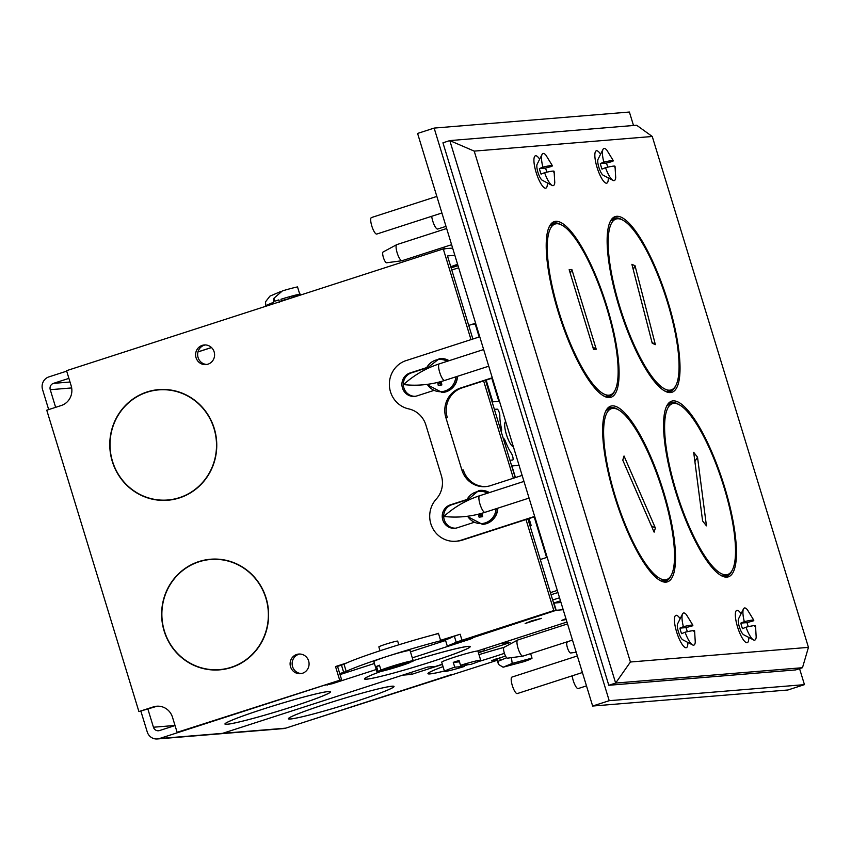 <?xml version="1.0" encoding="UTF-8"?>
<svg xmlns="http://www.w3.org/2000/svg" width="851" height="851" viewBox="0 0 851 851"><rect width="100%" height="100%" fill="white"/><g stroke="black" fill="none" stroke-linecap="round" stroke-linejoin="round"><path stroke-width="1.28" d="M495.261 659.068L495.484 659.812L491.729 660.557L505.547 656.036M444.392 671.024A54.996 3.244 163 0 1 430.255 673.832A54.996 3.244 163 0 1 428.181 673.577A54.996 3.244 163 0 1 443.052 666.62A55.241 3.255 163 0 0 427.936 673.652A55.241 3.255 163 0 0 430.021 673.907A55.241 3.255 163 0 0 444.403 671.045M467.944 664.695A54.996 3.244 163 0 1 464.476 665.684A55.241 3.255 163 0 0 468.029 664.684M478.145 661.695A55.241 3.255 163 0 0 504.43 653.334M503.952 647.398A54.996 3.244 163 0 0 478.996 654.653A55.241 3.255 163 0 1 504.015 647.366M290.468 719.01A55.241 3.255 163 0 0 349.112 703.564A55.241 3.255 163 0 0 394.045 686.459A55.241 3.255 163 0 0 391.971 686.204A55.241 3.255 163 0 0 333.315 701.649A55.241 3.255 163 0 0 288.383 718.755A55.241 3.255 163 0 0 290.468 719.01M478.283 661.642A54.996 3.244 163 0 0 504.42 653.323M530.641 653.621L532.024 658.142A21.137 1.245 -17 0 1 524.407 661.514L523.216 661.833M511.43 657.653L512.206 663.418L532.003 658.089M496.739 658.578L498.495 664.408L503.101 667.216L512.206 663.418M523.833 661.684L503.101 667.216L524.407 661.514M498.495 664.408L498.069 661.333L500.303 660.376L499.686 657.663M506.675 657.738L498.069 661.333M305.456 721.776L497.144 660.312M410.831 672.492L411.427 674.439L402.576 675.162L222.579 733.349A10.106 9.733 85.3 0 1 220.452 733.775A10.106 9.733 -94.7 0 0 222.579 733.349L285.702 728.158L451.594 674.535L305.456 721.786M285.702 728.158A10.106 9.733 85.3 0 1 283.585 728.584L157.329 738.966A10.106 9.733 -94.7 0 0 159.445 738.54L222.579 733.349L427.702 667.046L435.627 666.397L442.318 664.227M478.432 652.781L510.047 642.558L501.196 643.282L566.968 622.028L477.209 651.047A18.945 1.117 163 0 0 457.093 656.334A18.945 1.117 163 0 0 441.701 662.206L444.499 671.365A18.945 1.117 163 0 0 445.211 671.45A18.945 1.117 163 0 0 464.678 666.354L464.263 664.993M411.427 674.439L442.382 664.429M496.931 659.419L495.484 659.812M197.985 351.867L211.452 347.506L197.985 351.867M391.737 686.278A54.996 3.244 163 0 0 333.358 701.649A54.996 3.244 163 0 0 288.627 718.68A54.996 3.244 163 0 0 290.702 718.935A54.996 3.244 163 0 0 349.08 703.564A54.996 3.244 163 0 0 393.811 686.534A54.996 3.244 163 0 0 391.737 686.278M380.44 671.588A55.241 3.255 163 0 0 364.505 678.938A55.241 3.255 163 0 0 366.59 679.194A55.241 3.255 163 0 0 425.234 663.748A55.241 3.255 163 0 0 470.167 646.632A55.241 3.255 163 0 0 468.093 646.377A55.241 3.255 163 0 0 413.16 660.663M380.578 671.556A54.996 3.244 163 0 0 364.749 678.864A54.996 3.244 163 0 0 366.824 679.119A54.996 3.244 163 0 0 425.202 663.737A54.996 3.244 163 0 0 469.933 646.707A54.996 3.244 163 0 0 467.859 646.452A54.996 3.244 163 0 0 413.16 660.684M328.539 691.491A55.241 3.255 163 0 0 269.884 706.936A55.241 3.255 163 0 0 224.951 724.052A55.241 3.255 163 0 0 227.036 724.297A55.241 3.255 163 0 0 285.681 708.862A55.241 3.255 163 0 0 330.613 691.746A55.241 3.255 163 0 0 328.539 691.491M565.926 618.645L561.617 620.432L566.192 619.507M525.163 623.496L531.928 620.762L541.502 618.369L525.163 623.496M480.73 660.291A18.945 1.117 163 0 0 480.017 660.206A18.945 1.117 163 0 0 460.54 665.301L470.486 664.482A18.945 1.117 163 0 0 480.73 660.291L477.922 651.132A18.945 1.117 163 0 0 477.209 651.047M457.572 264.225L453.711 265.703M301.403 673.545A9.85 9.489 85.3 0 1 299.797 654.025M290.542 666.79A9.85 9.489 -94.7 0 0 300.403 673.684A9.85 9.489 -94.7 0 0 308.636 660.94A9.85 9.489 -94.7 0 0 298.786 654.057A9.85 9.489 -94.7 0 0 290.542 666.79M206.91 364.462A9.85 9.489 85.3 0 1 205.304 344.942M196.049 357.707A9.85 9.489 -94.7 0 0 205.899 364.6A9.85 9.489 -94.7 0 0 214.144 351.857A9.85 9.489 -94.7 0 0 204.283 344.963A9.85 9.489 -94.7 0 0 196.049 357.707M112.279 461.412A55.496 53.485 -94.7 0 0 167.817 500.239A55.496 53.485 -94.7 0 0 214.25 428.447A55.496 53.485 -94.7 0 0 158.722 389.62A55.496 53.485 -94.7 0 0 112.279 461.412M148.648 497.952A55.496 53.485 -94.7 0 0 168.147 500.218M214.016 428.532A55.241 53.241 -94.7 0 0 158.743 389.875A55.241 53.241 -94.7 0 0 112.513 461.338A55.241 53.241 -94.7 0 0 167.796 499.994A55.241 53.241 -94.7 0 0 214.016 428.532M178.561 391.864A55.241 53.241 -94.7 0 0 159.414 389.822L158.743 389.875M164.137 631.027A55.496 53.485 -94.7 0 0 219.664 669.854A55.496 53.485 -94.7 0 0 266.108 598.062A55.496 53.485 -94.7 0 0 210.569 559.235A55.496 53.485 -94.7 0 0 164.137 631.027M200.506 667.556A55.496 53.485 -94.7 0 0 220.005 669.822M265.874 598.136A55.241 53.241 -94.7 0 0 210.591 559.479A55.241 53.241 -94.7 0 0 164.371 630.953A55.241 53.241 -94.7 0 0 219.654 669.599A55.241 53.241 -94.7 0 0 265.874 598.136M230.419 561.469A55.241 53.241 -94.7 0 0 211.271 559.426L210.591 559.479M380.025 650.77L378.844 646.888A9.85 0.585 -17 0 1 386.854 643.845A9.85 0.585 -17 0 1 397.311 641.09A9.85 0.585 -17 0 1 397.683 641.133A9.85 0.585 -17 0 1 397.672 641.175M380.929 670.035L412.224 661.61A18.945 1.117 163 0 0 413.235 660.897A18.945 1.117 163 0 0 412.522 660.812A18.945 1.117 163 0 0 398.619 664.227A18.945 1.117 163 0 0 380.929 670.035L379.45 665.205A18.945 1.117 163 0 0 376.536 666.439L378.014 671.258A18.945 1.117 163 0 0 377.004 671.971A18.945 1.117 163 0 0 377.716 672.056A18.945 1.117 163 0 0 391.62 668.641A18.945 1.117 163 0 0 409.31 662.833L409.182 662.429M413.235 660.897L410.065 650.526A18.945 1.117 163 0 0 409.352 650.441A18.945 1.117 163 0 0 386.907 656.483A18.945 1.117 163 0 0 373.834 661.599L377.004 671.971M376.536 666.439L379.578 665.62M378.014 671.258L409.31 662.833M140.947 711.393L147.223 731.892A10.106 9.733 -94.7 0 0 157.329 738.966M175.04 725.552L159.552 730.552A5.053 4.872 85.3 0 1 153.446 727.233L147.914 709.149M472.879 339.017L447.498 255.991M281.17 301.318L281 299.233A21.137 1.245 -17 0 1 299.733 294.148L297.52 286.915A21.137 1.245 163 0 0 282.415 290.893L273.926 298.254L273.139 303.913M300.243 294.052L289.989 298.371L289.329 296.765M265.81 306.286L265.523 301.828L269.937 296.137L281.16 291.35M289.989 298.371L281.128 300.765M273.926 298.254L274.82 301.201L278.851 299.903L279.585 302.318M526.003 519.546L553.831 610.561L461.987 640.25A10.106 0.596 163 0 0 456.221 642.303L454.37 636.282L443.956 639.686A62.995 3.712 163 0 0 442.02 640.165L440.563 640.292L438.425 633.293L434.595 634.538A62.995 3.712 163 0 0 346.559 662.993L335.528 666.556L344.006 664.205A62.995 3.712 -17 0 1 346.559 662.993M434.595 634.538A62.995 3.712 -17 0 1 438.499 633.527M444.02 639.931A62.995 3.712 163 0 0 386.907 656.483A62.995 3.712 163 0 0 346.219 671.428L339.751 673.63M341.591 679.651L177.114 732.328L341.591 679.651L337.539 666.397L342.347 664.844M339.581 679.821L335.528 666.556M177.114 732.328L172.508 717.265A15.786 15.212 85.3 0 0 156.722 706.224A15.786 15.212 85.3 0 0 153.403 706.883L138.904 711.574L46.762 410.203L61.261 405.512A15.786 15.212 85.3 0 0 71.165 385.758L66.548 370.685L443.265 248.917L470.997 339.623M157.733 706.17A15.786 15.212 -94.7 0 0 155.425 706.713L153.403 706.883M138.904 711.574L155.425 706.713M451.275 637.59L445.445 640.048L447.286 646.069L555.852 610.401L527.886 518.94M456.221 642.303L447.286 646.069M553.831 610.561L555.852 610.401M454.37 636.282A10.106 0.596 -17 0 1 460.146 634.229L461.987 640.25M219.654 669.599L220.324 669.546A55.241 53.241 -94.7 0 0 238.876 664.408M210.91 559.203A55.496 53.485 -94.7 0 0 192.039 564.628M167.796 499.994L168.466 499.941A55.241 53.241 -94.7 0 0 187.018 494.793M159.052 389.598A55.496 53.485 -94.7 0 0 140.181 395.013M478.507 514.727A8.712 8.393 -94.7 0 0 482.528 515.983M437.744 382.546A8.712 8.393 -94.7 0 0 441.69 384.067M440.563 640.292L460.146 634.229M483.623 380.908L513.376 478.241M443.956 639.686L454.051 636.41M479.602 513.898A8.712 8.393 -94.7 0 0 482.4 515.44M439.286 382.014A8.712 8.393 -94.7 0 0 441.563 383.375M443.265 248.917L445.286 248.758L443.403 249.364M515.259 477.634L485.495 380.301M66.686 371.142L48.879 376.897A10.106 9.733 -94.7 0 0 42.55 389.535L48.677 409.586M452.636 248.077L445.626 248.652M447.839 255.885L454.849 255.311M68.899 378.376L53.411 383.375L70.016 382.014M55.634 407.331L50.252 389.694A5.053 4.872 85.3 0 1 53.411 383.375M331.847 682.8L332.145 683.768L324.178 685.289L159.445 738.54M560.99 602.487L553.98 603.061L556.192 610.295L469.188 638.42L472.656 638.165L469.954 639.229L469.699 638.378M332.145 683.768L376.248 669.514M412.299 657.855L469.954 639.229M340.049 674.588L374.408 663.482M410.459 651.834L445.584 640.484M464.678 666.354L454.742 667.173A18.945 1.117 163 0 0 444.499 671.365M459.487 661.844L453.264 662.355A18.945 1.117 -17 0 1 459.061 660.482L460.54 665.301M454.742 667.173L453.264 662.355M484.017 648.845L484.549 650.579L478.294 652.355M478.368 652.579L484.549 650.579M556.192 610.295L563.202 609.72M227.26 724.222A54.996 3.244 163 0 0 285.649 708.851A54.996 3.244 163 0 0 330.369 691.82A54.996 3.244 163 0 0 328.305 691.565A54.996 3.244 163 0 0 269.927 706.936A54.996 3.244 163 0 0 225.196 723.978A54.996 3.244 163 0 0 227.26 724.222M197.964 351.942L211.505 347.559M576.201 652.249L570.606 652.994A5.68 1.479 -107.9 0 1 567.745 648.685A5.68 1.479 -107.9 0 1 566.84 642.526A5.68 1.479 -107.9 0 1 567.106 642.186L568.787 641.292M444.073 248.854A5.68 1.479 -107.9 0 1 444.467 247.003M522.801 656.142L507.473 658.174A5.68 1.479 -107.9 0 1 504.6 653.834A5.68 1.479 -107.9 0 1 503.728 647.685A5.68 1.479 -107.9 0 1 503.983 647.377L517.599 640.058A8.457 2.202 72.1 0 0 517.217 640.516A8.457 2.202 72.1 0 0 518.514 649.675A8.457 2.202 72.1 0 0 522.801 656.142A8.457 2.202 72.1 0 0 522.897 656.121L572.489 640.09M567.543 623.911L517.695 640.016A8.457 2.202 72.1 0 0 517.599 640.058M450.753 266.661L457.636 264.438M468.72 325.422L475.603 323.199M519.067 465.369L511.887 465.954L515.44 477.571M509.94 460.253L512.706 460.019A3.915 1.021 72.1 0 0 512.93 457.476A3.915 1.021 72.1 0 0 511.355 453.349A25.636 6.68 -107.9 0 1 505.356 441.201A3.915 1.021 72.1 0 0 503.515 438.531L503.313 438.552M505.664 421.511A13.382 3.489 72.1 0 0 506.398 434.467A13.382 3.489 72.1 0 0 513.419 446.892M501.026 431.074L501.228 431.063A3.915 1.021 72.1 0 0 501.399 428.234A25.636 6.68 -107.9 0 1 499.845 415.703A3.915 1.021 72.1 0 0 498.888 411.533A3.915 1.021 72.1 0 0 497.154 409.15L494.388 409.374M546.597 557.479L534.194 516.908M529.056 518.567L531.152 525.418L529.896 525.524M486.166 380.089L492.814 401.842L498.856 401.353L491.793 378.269M479.177 336.985L475.209 324.018L472.358 324.252M540.289 559.522L547.172 557.299M552.671 599.998L559.554 597.774M401.906 260.746L386.588 262.778A5.68 1.479 -107.9 0 1 385.971 262.512A5.68 1.479 -107.9 0 1 383.216 256.853A5.68 1.479 -107.9 0 1 383.099 251.981L396.715 244.662A8.457 2.202 72.1 0 0 396.885 251.917A8.457 2.202 72.1 0 0 400.991 260.342A8.457 2.202 72.1 0 0 401.906 260.746A8.457 2.202 72.1 0 0 402.012 260.714L451.604 244.694M446.658 228.504L396.811 244.62A8.457 2.202 72.1 0 0 396.715 244.662M522.142 475.411L490.506 485.634A23.615 22.754 85.3 0 1 485.549 486.634A23.615 22.754 85.3 0 1 461.912 470.103L463.327 469.986A23.615 22.754 -94.7 0 0 486.251 486.559M534.768 516.717L462.508 540.077A24.998 24.094 85.3 0 1 457.264 541.13L455.849 541.247A24.998 24.094 85.3 0 1 432.095 527.056A24.998 24.094 85.3 0 1 436.265 499.069A23.615 22.754 85.3 0 0 441.392 475.752L425.872 424.989A23.615 22.754 85.3 0 0 408.693 408.884A24.998 24.094 85.3 0 1 389.439 386.184A24.998 24.094 85.3 0 1 405.15 360.909L479.762 336.794M534.673 516.408L461.093 540.194A24.998 24.094 85.3 0 1 455.849 541.247M466.178 500.08L451.711 504.76A11.999 11.563 -94.7 0 0 455.487 528.194M473.539 522.525L457.306 527.78A11.999 11.563 -94.7 0 1 442.456 518.589A11.999 11.563 -94.7 0 1 450.296 504.866L466.369 499.675M425.862 368.196L411.395 372.876A11.999 11.563 85.3 0 0 415.171 396.321M433.223 390.641L416.979 395.896A11.999 11.563 85.3 0 1 402.14 386.716A11.999 11.563 85.3 0 1 409.98 372.993L426.053 367.802M492.378 378.078L462.061 387.875A23.615 22.754 -94.7 0 0 447.264 417.426L445.85 417.543L461.912 470.103M445.85 417.543A23.615 22.754 85.3 0 1 460.646 387.992L462.061 387.875M492.282 377.77L460.646 387.992M425.925 369.313A16.137 15.552 85.3 0 1 438.946 359.505A16.137 15.552 85.3 0 1 447.36 361.26M455.796 376.844A16.137 15.552 85.3 0 1 441.626 391.662A16.137 15.552 85.3 0 1 427.287 384.365M457.221 376.387A17.052 16.424 85.3 0 1 442.222 392.534L442.488 392.513A17.052 16.424 -94.7 0 0 442.509 392.502A17.052 16.424 -94.7 0 0 457.508 376.291M449.115 360.696A17.052 16.424 -94.7 0 0 439.69 358.526A17.052 16.424 -94.7 0 0 439.68 358.526L439.414 358.548A17.052 16.424 85.3 0 1 448.902 360.76M441.265 381.482L441.85 384.96L438.212 385.258L437.722 382.407M466.242 501.186A16.137 15.552 85.3 0 1 478.347 491.495A16.137 15.552 85.3 0 1 487.676 493.144M496.122 508.728A16.137 15.552 85.3 0 1 482.868 523.439A16.137 15.552 85.3 0 1 467.614 516.238M482.666 524.397A17.052 16.424 -94.7 0 0 482.804 524.386A17.052 16.424 -94.7 0 0 483.793 524.28A17.052 16.424 -94.7 0 0 497.824 508.175M489.431 492.569A17.052 16.424 -94.7 0 0 480.017 490.41A17.052 16.424 -94.7 0 0 479.868 490.421M481.921 513.259L482.698 516.663L479.092 517.185L478.39 514.206M451.126 267.874L458.008 265.65M451.775 269.98L458.668 267.799M557.299 590.403L550.416 592.626M557.958 592.551L551.054 594.732M553.607 603.072L560.479 600.806M558.086 311.487A92.312 24.051 -107.9 0 1 549.15 226.887A92.312 24.051 -107.9 0 1 607.231 307.445A92.312 24.051 -107.9 0 1 603.827 396.034A92.312 24.051 -107.9 0 1 558.086 311.487M561.213 224.792A91.046 23.722 72.1 0 0 553.501 223.207A91.046 23.722 72.1 0 0 548.81 227.664M619.017 306.477A92.312 24.051 -107.9 0 1 610.071 221.877A92.312 24.051 -107.9 0 1 668.163 302.435A92.312 24.051 -107.9 0 1 664.748 391.024A92.312 24.051 -107.9 0 1 619.017 306.477M622.272 219.866A91.046 23.722 72.1 0 0 614.422 218.196A91.046 23.722 72.1 0 0 609.731 222.654M675.439 491.038A92.312 24.051 -107.9 0 1 666.503 406.438A92.312 24.051 -107.9 0 1 724.584 486.995A92.312 24.051 -107.9 0 1 721.18 575.584A92.312 24.051 -107.9 0 1 675.439 491.038M679.013 404.629A91.046 23.722 72.1 0 0 670.854 402.757A91.046 23.722 72.1 0 0 666.163 407.214M614.518 496.048A92.312 24.051 -107.9 0 1 605.572 411.448A92.312 24.051 -107.9 0 1 663.663 492.006A92.312 24.051 -107.9 0 1 660.248 580.595A92.312 24.051 -107.9 0 1 614.518 496.048M618.283 409.756A91.046 23.722 72.1 0 0 609.922 407.767A91.046 23.722 72.1 0 0 605.231 412.224M741.083 613.72A16.999 4.425 72.1 0 0 735.913 611.22A16.999 4.425 72.1 0 0 737.519 626.868A16.999 4.425 72.1 0 0 746.019 642.484A16.999 4.425 72.1 0 0 748.742 637.42M600.593 154.191A16.999 4.425 72.1 0 0 595.423 151.691A16.999 4.425 72.1 0 0 597.03 167.339A16.999 4.425 72.1 0 0 605.518 182.954A16.999 4.425 72.1 0 0 608.252 177.891M680.162 618.73A16.999 4.425 72.1 0 0 674.992 616.23A16.999 4.425 72.1 0 0 676.598 631.878A16.999 4.425 72.1 0 0 685.087 647.494A16.999 4.425 72.1 0 0 687.821 642.431M539.662 159.201A16.999 4.425 72.1 0 0 534.492 156.701A16.999 4.425 72.1 0 0 536.109 172.349A16.999 4.425 72.1 0 0 544.597 187.954A16.999 4.425 72.1 0 0 547.321 182.901M608.795 685.278L615.645 683.066L802.482 667.705L795.642 669.918L608.795 685.278L442.945 142.808L449.796 140.596L615.645 683.066L630.421 662.004L808.45 647.366L652.26 136.479L474.22 151.116L630.421 662.004M652.26 136.479L636.633 125.235L449.796 140.596L474.22 151.116M802.482 667.705L808.45 647.366M659.514 580.159A91.046 23.722 72.1 0 0 665.929 581.031A91.046 23.722 72.1 0 0 671.279 575.17M720.446 575.159A91.046 23.722 72.1 0 0 726.85 576.021A91.046 23.722 72.1 0 0 731.956 570.723M664.014 390.598A91.046 23.722 72.1 0 0 670.428 391.46A91.046 23.722 72.1 0 0 675.651 385.897M603.093 395.609A91.046 23.722 72.1 0 0 609.507 396.47A91.046 23.722 72.1 0 0 614.784 390.779M697.522 457.221L693.682 452.306L702.596 520.929L706.436 525.844L697.522 457.221A63.134 49.656 -38 0 0 694.884 461.614M709.649 562.841A89.781 23.392 -107.9 0 1 670.45 469.922A89.781 23.392 -107.9 0 1 672.45 403.651A89.781 23.392 -107.9 0 1 690.469 415.309A89.781 23.392 -107.9 0 1 729.669 508.238A89.781 23.392 -107.9 0 1 727.679 574.51A89.781 23.392 -107.9 0 1 709.649 562.841M654.121 532.152L655.366 528.003L624.028 455.998L622.772 460.146L654.121 532.152M651.355 525.801A63.134 57.038 -163.3 0 0 655.366 528.003M605.38 416.682A89.781 23.392 -107.9 0 1 611.454 408.65A89.781 23.392 -107.9 0 1 656.015 471.688A89.781 23.392 -107.9 0 1 672.758 571.478A89.781 23.392 -107.9 0 1 666.684 579.51A89.781 23.392 -107.9 0 1 622.124 516.472A89.781 23.392 -107.9 0 1 605.38 416.682M635.027 265.703L631.889 264.321L652.228 343.24L655.366 344.634L635.027 265.703A63.134 59.379 -66.2 0 0 633.282 269.756M665.493 389.311A89.781 23.392 -107.9 0 1 618.369 301.892A89.781 23.392 -107.9 0 1 616.007 219.047A89.781 23.392 -107.9 0 1 621.762 219.632A89.781 23.392 -107.9 0 1 668.875 307.051A89.781 23.392 -107.9 0 1 671.237 389.907A89.781 23.392 -107.9 0 1 665.493 389.311M651.962 342.24A63.134 59.379 -66.2 0 0 655.366 344.634M571.851 269.48L569.159 269.703L593.541 349.442L596.232 349.218L571.851 269.48A63.134 60.846 -94.7 0 0 570.308 273.458M608.901 395.172A89.781 23.392 -107.9 0 1 559.607 314.04A89.781 23.392 -107.9 0 1 555.086 224.036A89.781 23.392 -107.9 0 1 556.49 223.749A89.781 23.392 -107.9 0 1 605.784 304.881A89.781 23.392 -107.9 0 1 610.305 394.896A89.781 23.392 -107.9 0 1 608.901 395.172M592.753 346.868A63.134 60.846 -94.7 0 0 596.232 349.218M633.506 125.501L629.389 112.034L434.138 128.086L417.586 133.437L592.647 706.043L787.898 689.991L804.45 684.64L799.557 668.652M434.138 128.086L609.21 700.692L804.45 684.64M592.647 706.043L609.21 700.692M586.488 685.885L578.191 688.565A8.659 2.255 -107.9 0 1 573.223 680.513A8.659 2.255 -107.9 0 1 572.202 675.822M743.497 608.89A16.871 4.393 72.1 0 0 744.317 621.655C752.21 619.815 755.156 619.571 753.167 620.932L753.816 620.241L747.274 609.582A16.871 4.393 72.1 0 0 743.497 608.89L738.53 618.837A8.659 2.255 72.1 0 0 739.349 626.815A8.659 2.255 72.1 0 0 743.678 634.772L753.529 639.931A16.871 4.393 72.1 0 0 756.188 637.154L755.518 625.804M753.167 620.932L746.923 622.613A11.829 3.085 -107.9 0 1 747.859 625.379A11.829 3.085 -107.9 0 1 748.242 626.687M754.858 626.474C756.858 625.113 753.912 625.357 746.008 627.198A16.871 4.393 72.1 0 0 753.529 639.931M746.008 627.198L742.508 628.666A11.829 3.085 -107.9 0 1 741.561 625.9A11.829 3.085 -107.9 0 1 740.817 623.113L744.317 621.655M746.923 622.613L740.817 623.113M582.403 672.524L517.27 693.576A8.659 2.255 -107.9 0 1 512.302 685.523A8.659 2.255 -107.9 0 1 511.94 677.088L577.34 655.951M682.566 613.901A16.871 4.393 72.1 0 0 683.385 626.666C691.278 624.825 694.235 624.581 692.235 625.932L692.895 625.251L686.353 614.592A16.871 4.393 72.1 0 0 682.566 613.901L677.598 623.847A8.659 2.255 72.1 0 0 678.417 631.825A8.659 2.255 72.1 0 0 682.747 639.782L692.608 644.941A16.871 4.393 72.1 0 0 695.267 642.165L694.597 630.814M692.235 625.932L685.991 627.623A11.829 3.085 -107.9 0 1 686.938 630.389A11.829 3.085 -107.9 0 1 687.321 631.697M693.937 631.485C695.937 630.123 692.991 630.368 685.087 632.208A16.871 4.393 72.1 0 0 692.608 644.941M685.087 632.208L681.587 633.676A11.829 3.085 -107.9 0 1 680.64 630.91A11.829 3.085 -107.9 0 1 679.885 628.123L683.385 626.666M685.991 627.623L679.885 628.123M445.998 226.355L437.701 229.036A8.659 2.255 -107.9 0 1 432.733 220.983A8.659 2.255 -107.9 0 1 431.702 216.292M603.008 149.361A16.871 4.393 72.1 0 0 603.816 162.126C611.709 160.286 614.667 160.041 612.667 161.392L613.326 160.711L606.784 150.053A16.871 4.393 72.1 0 0 603.008 149.361L598.03 159.307A8.659 2.255 72.1 0 0 598.849 167.285A8.659 2.255 72.1 0 0 603.189 175.242L613.039 180.401A16.871 4.393 72.1 0 0 615.698 177.625L615.028 166.275M612.667 161.392L606.423 163.084A11.829 3.085 -107.9 0 1 607.369 165.849A11.829 3.085 -107.9 0 1 607.752 167.158M614.369 166.945C616.369 165.583 613.422 165.828 605.518 167.668A16.871 4.393 72.1 0 0 613.039 180.401M605.518 167.668L602.019 169.136A11.829 3.085 -107.9 0 1 601.072 166.37A11.829 3.085 -107.9 0 1 600.317 163.583L603.816 162.126M606.423 163.084L600.317 163.583M441.914 212.995L376.77 234.046A8.659 2.255 -107.9 0 1 371.802 225.994A8.659 2.255 -107.9 0 1 371.451 217.558L436.84 196.421M542.076 154.371A16.871 4.393 72.1 0 0 542.895 167.136C550.788 165.296 553.735 165.051 551.746 166.402L552.395 165.722L545.863 155.063A16.871 4.393 72.1 0 0 542.076 154.371L537.109 164.317A8.659 2.255 72.1 0 0 537.928 172.296A8.659 2.255 72.1 0 0 542.257 180.252L552.108 185.412A16.871 4.393 72.1 0 0 554.767 182.635L554.097 171.285M551.746 166.402L545.502 168.094A11.829 3.085 -107.9 0 1 546.448 170.86A11.829 3.085 -107.9 0 1 546.821 172.168M553.437 171.955C555.448 170.594 552.501 170.838 544.587 172.679A16.871 4.393 72.1 0 0 552.108 185.412M544.587 172.679L541.087 174.136A11.829 3.085 -107.9 0 1 540.151 171.381A11.829 3.085 -107.9 0 1 539.396 168.594L542.895 167.136M545.502 168.094L539.396 168.594M502.016 659.685L500.26 660.153M153.446 727.233L175.019 725.456M299.733 294.148L297.52 286.915M273.065 302.488L265.661 305.637M344.006 664.205L346.219 671.428M343.687 672.364L341.474 665.131M71.665 387.939L50.252 389.694M327.507 685.023L327.284 684.278M461.093 540.194L462.508 540.077M450.296 504.866L451.711 504.76M409.98 372.993L411.395 372.876M479.294 496.005A8.712 2.266 72.1 0 0 480.421 505.483A8.712 2.266 72.1 0 0 485.006 512.313C471.507 516.631 457.806 518.014 443.892 516.451C454.264 507.047 466.178 500.143 479.645 495.739A8.712 2.266 72.1 0 0 479.294 496.005M438.978 364.122A8.712 2.266 72.1 0 0 440.105 373.6A8.712 2.266 72.1 0 0 444.69 380.44C431.191 384.748 417.49 386.131 403.565 384.578C413.937 375.163 425.862 368.26 439.329 363.856A8.712 2.266 72.1 0 0 438.978 364.122M439.393 358.558A17.052 16.424 85.3 0 1 439.414 358.548L425.277 369.632M442.222 392.534A17.052 16.424 85.3 0 1 442.201 392.534L426.755 384.429M480.017 490.41L478.73 490.548A17.052 16.424 85.3 0 1 479.73 490.431A17.052 16.424 85.3 0 1 489.219 492.644M497.537 508.27A17.052 16.424 85.3 0 1 483.506 524.301A17.052 16.424 85.3 0 1 482.517 524.407L482.804 524.386M397.683 641.133L398.8 644.803M485.006 512.313L529.067 498.08M479.645 495.739L523.971 481.411M444.69 380.44L488.751 366.196M439.329 363.856L483.655 349.527M478.73 490.548L465.593 501.516M467.071 516.312L482.517 524.407M672.45 403.651L667.407 405.278M727.679 574.51L722.85 576.063M611.454 408.65L606.518 410.246M666.684 579.51L661.876 581.063M616.007 219.047L611.029 220.654M671.237 389.907L666.344 391.481M555.086 224.036L550.129 225.632M610.305 394.896L605.38 396.481"/></g></svg>
